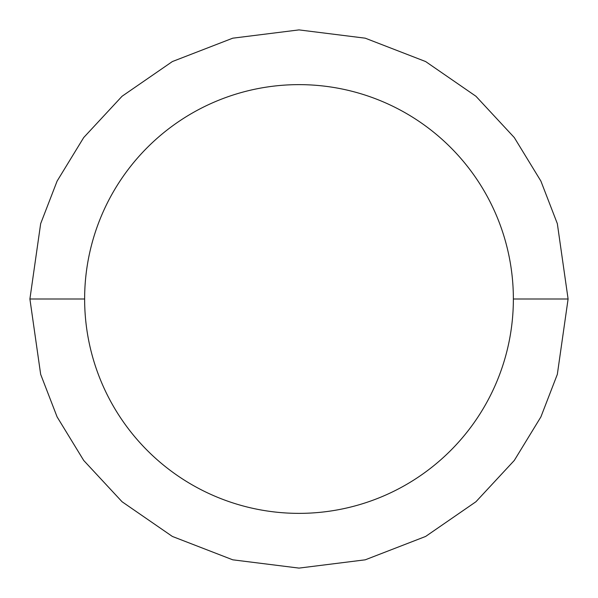 <?xml version="1.0" encoding="UTF-8"?>
<svg xmlns="http://www.w3.org/2000/svg" width="598" height="598" viewBox="0 0 598 598"><rect width="100%" height="100%" fill="white"/><g stroke="black" fill="none" stroke-linecap="round" stroke-linejoin="round"><path stroke-width="0.9" d="M29.9 299L40.664 223.652L57.109 181.082L83.72 137.54L122.059 96.256L172.366 61.557L232.757 38.182L299 29.9L365.243 38.182L425.634 61.557L475.941 96.256L514.28 137.54L540.891 181.082L557.336 223.652L568.1 299L557.336 374.348L540.891 416.918L514.28 460.46L475.941 501.744L425.634 536.443L365.243 559.818L299 568.1L232.757 559.818L172.366 536.443L122.059 501.744L83.72 460.46L57.109 416.918L40.664 374.348L29.9 299L40.664 374.348L57.109 416.918L83.72 460.46L122.059 501.744L172.366 536.443L232.757 559.818L299 568.1L365.243 559.818L425.634 536.443L475.941 501.744L514.28 460.46L540.891 416.918L557.336 374.348L568.1 299L513.368 299A214.368 214.368 0 0 0 299 84.632A214.368 214.368 0 0 0 84.632 299A214.368 214.368 0 0 0 299 513.368A214.368 214.368 0 0 0 513.368 299A214.368 214.368 0 0 1 299 513.368A214.368 214.368 0 0 1 84.632 299L29.9 299L84.632 299A214.368 214.368 0 0 1 299 84.632A214.368 214.368 0 0 1 513.368 299L568.1 299L557.336 223.652L540.891 181.082L514.28 137.54L475.941 96.256L425.634 61.557L365.243 38.182L299 29.9L232.757 38.182L172.366 61.557L122.059 96.256L83.72 137.54L57.109 181.082L40.664 223.652L29.9 299"/></g></svg>
